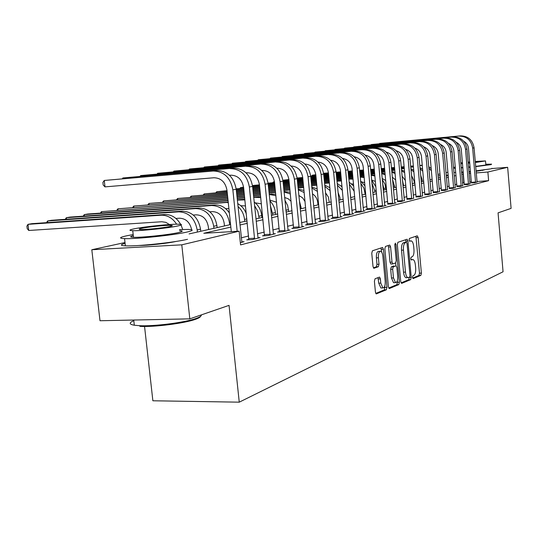 <?xml version="1.0" encoding="UTF-8"?>
<svg xmlns="http://www.w3.org/2000/svg" width="538" height="538" viewBox="0 0 538 538"><rect width="100%" height="100%" fill="white"/><g stroke="black" fill="none" stroke-linecap="round" stroke-linejoin="round"><path stroke-width="0.81" d="M412.491 277.42L413.137 278.603L420.85 275.382L421.389 273.109L418.16 237.561L417.253 235.819L409.458 238.428L409.062 240.009L409.6 241.253L411.247 240.869C412.491 241.387 413.305 243.257 413.688 246.491L413.957 249.491C414.173 253.411 413.581 255.839 412.189 256.76L411.173 257.137L410.776 258.738L411.301 259.955L413.016 259.531C414.226 260.062 415.013 261.898 415.383 265.059L415.652 268.045C415.867 271.966 415.282 274.407 413.89 275.382L412.881 275.799L412.491 277.42M484.341 169.9L476.09 171.313M375.06 278.751L374.408 281.239L375.43 292.127L376.23 293.93L386.351 289.8L386.977 287.353L383.412 249.309L382.585 247.46L372.417 250.795L371.758 253.25L373.009 266.451L373.843 268.301L378.362 266.714L379.008 264.266L378.396 257.796C378.241 253.613 378.994 251.441 380.642 251.286C381.792 251.777 382.531 253.418 382.868 256.229L385.215 281.327C385.369 285.617 384.589 287.817 382.888 287.917L380.776 283.109L380.379 278.899L379.572 277.077L375.06 278.751M492.23 168.528L507.657 167.318L511.1 208.374L498.06 212.86L503.057 271.777L239.255 402.168L229.047 305.362L189.82 318.852L181.783 244.83L91.81 249.746L124.991 242.524M507.657 167.318L487.872 172.025L476.224 172.92M230.842 227.09L203.788 233.284L239.148 231.185L240.573 244.898L488.612 180.66L487.872 172.025M239.148 231.185L181.783 244.83M400.749 281.65L401.718 283.378L410.669 279.632L411.227 277.312L407.905 241.031L407.125 239.249L397.918 242.282L397.326 244.602L400.749 281.65M388.725 288.038L396.836 284.663L398.799 284.595L389.411 288.523M388.194 245.53L388.604 246.982L390.588 246.881L389.768 245.052L385.477 246.431L384.858 248.825L388.402 286.761L389.176 288.529M390.588 246.881L392 262.127L392.794 263.929L395.652 262.927L396.25 260.56L394.791 244.824L395.336 243.176L395.894 244.447L399.391 282.215L398.799 284.595M488.612 180.66L476.964 181.521M471.389 181.931L469.835 182.039M464.153 182.463L462.485 182.826M456.782 184.245L454.98 184.689M449.169 186.135L447.219 186.619M441.295 188.092L439.183 188.616M433.144 190.116L430.864 190.687M424.697 192.221L422.236 192.833M415.948 194.393L413.292 195.052M406.869 196.646L404.018 197.359M397.454 198.993L394.381 199.753M387.676 201.42L384.367 202.241M377.515 203.949L373.957 204.83M366.943 206.572L363.116 207.527M355.948 209.309L351.832 210.331M344.488 212.154L340.063 213.256M332.538 215.126L327.79 216.31M320.076 218.226L314.965 219.497M307.057 221.461L301.569 222.826M293.445 224.844L287.541 226.31M279.202 228.388L272.853 229.961M264.286 232.093L257.446 233.795M248.637 235.987L241.273 237.816M471.402 182.866L474.664 182.792L477.051 182.012M464.274 184.669L467.562 184.608L470.037 183.794M456.91 186.538L460.225 186.478L462.781 185.644M449.304 188.468L452.646 188.414L455.282 187.554M441.429 190.472L444.798 190.425L447.522 189.531M433.278 192.537L436.668 192.496L439.499 191.568M424.838 194.682L428.255 194.648L431.18 193.687M416.089 196.901L419.532 196.881L422.565 195.879M407.017 199.201L410.487 199.188L413.628 198.152M397.602 201.589L401.092 201.589L404.361 200.513M387.824 204.07L391.341 204.084L396.069 202.873L394.731 202.96M377.669 206.653L376.311 206.995L381.207 206.673L386.123 205.415L384.731 205.509M367.098 209.329L365.692 209.692L370.662 209.363L375.773 208.058L374.327 208.152M356.102 212.12L354.636 212.497L359.687 212.174L365.006 210.809L363.5 210.909M344.65 215.032L343.116 215.415L348.247 215.092L353.796 213.673L352.222 213.774M332.706 218.058L331.112 218.462L336.324 218.139L342.107 216.659L340.467 216.767M320.244 221.219L318.577 221.643L323.876 221.32L329.922 219.773L328.2 219.881M307.232 224.528L305.49 224.965L310.877 224.642L317.191 223.028L315.389 223.136M293.627 227.977L291.804 228.442L297.279 228.119L303.883 226.431L302 226.538M279.39 231.589L277.48 232.073L283.049 231.75L289.962 229.988L287.991 230.103M264.467 235.375L262.47 235.886L268.139 235.563L275.382 233.714L273.311 233.828M248.825 239.343L246.727 239.881L252.497 239.558L260.096 237.614L257.924 237.735M241.764 241.844L244.05 241.717L240.338 242.665M144.554 326.465L152.873 400.776L239.255 402.168M189.82 318.852L99.994 320.742L91.81 249.746M437.919 174.426L440.037 173.969M445.989 172.671L447.946 172.247M175.919 241.454C168.024 243.31 147.278 245.584 139.08 245.476M470.515 171.864L468.968 171.999M463.279 172.409L461.584 172.49M448.194 175.079L446.21 175.233M440.192 175.691L438.046 175.859M189.08 233.916L230.58 224.575M239.686 222.53L247.07 220.869M255.913 218.879L262.773 217.332M271.374 215.395L277.743 213.963M286.108 212.08L292.04 210.748M300.184 208.912L305.692 207.675M313.627 205.886L318.752 204.736M326.492 202.994L331.26 201.918M338.805 200.223L343.244 199.221M350.608 197.567L354.737 196.639M361.933 195.018L365.773 194.151M372.8 192.57L376.371 191.77M383.244 190.217L386.566 189.47M393.291 187.957L396.371 187.264M402.955 185.785L405.82 185.139M412.263 183.693L414.919 183.088M421.227 181.669L423.695 181.118M429.875 179.726L432.162 179.208M438.221 177.849L440.34 177.372M446.284 176.034L448.241 175.59M463.406 173.909L461.738 174.245M456.022 175.556L454.213 175.966M448.389 177.305L446.432 177.748M440.494 179.107L438.383 179.591M432.323 180.976L430.037 181.501M423.857 182.913L421.395 183.478M415.087 184.924L412.431 185.529M405.988 187.009L403.123 187.661M396.546 189.168L393.466 189.874M386.748 191.407L383.426 192.167M376.56 193.741L372.989 194.561M365.961 196.168L362.128 197.042M354.932 198.69L350.81 199.632M343.446 201.32L339.014 202.335M331.469 204.063L326.7 205.153M318.967 206.922L313.842 208.092M305.914 209.907L300.406 211.172M292.269 213.035L286.344 214.386M277.985 216.303L271.609 217.762M263.021 219.726L256.162 221.293M247.325 223.317L239.941 225.005M470.642 173.35L469.096 173.471M463.87 182.483L463.124 173.929M412.464 259.558L410.985 259.598M409.331 240.97L410.736 240.896M412.626 278.085L418.954 275.449L419.492 273.183L415.887 236.276M406.089 242.389L405.591 239.719M401.059 282.901L408.739 279.706L409.29 277.278M409.586 277.157L409.983 275.53L407.058 243.613L406.513 242.369L405.302 242.746C403.863 243.64 403.244 246.095 403.46 250.103L405.484 272.1C405.854 275.241 406.647 277.09 407.858 277.642L409.586 277.157M404.576 242.463L406.398 242.376M406.533 277.689L405.921 277.709C404.704 277.157 403.91 275.315 403.54 272.174L401.516 250.197C401.301 246.189 401.92 243.741 403.359 242.846L404.462 242.47M388.604 246.982L390.023 262.214L390.81 264.01L392.794 263.923L390.81 264.01M395.632 262.934L395.901 265.826M397.3 280.89L397.427 282.282L399.391 282.215M393.473 277.911L395.517 282.632C397.125 282.511 397.851 280.372 397.703 276.216L396.903 267.594L396.123 265.819L393.265 266.835L392.659 269.215L393.473 277.911L391.489 277.985L393.54 282.699L394.112 282.679M391.489 277.985L390.682 269.296L391.287 266.915L393.95 265.906M396.836 284.663L397.427 282.282M381.509 287.964L380.877 287.985L378.759 283.176L377.999 277.608M380.09 251.313L378.631 251.387C376.97 251.535 376.223 253.701 376.378 257.89L378.396 257.796M373.399 267.877L376.338 266.801L376.983 264.353L376.378 257.89M381.664 252.154L380.991 247.931M375.766 293.439L384.347 289.861L384.838 285.981M429.943 179.712L429.6 176.619M323.58 173.283L328.442 172.886M336.109 172.261L340.615 171.891M348.099 171.279L352.289 170.936M359.592 170.338L363.493 170.021M370.628 169.436L374.253 169.14M381.227 168.569L384.596 168.293M391.422 167.742L394.549 167.486M401.227 166.935L404.132 166.699M410.669 166.168L413.366 165.946M419.761 165.422L422.263 165.22M323.6 173.444L328.456 173.048M336.122 172.422L340.628 172.052M348.113 171.44L352.303 171.097M359.606 170.499L363.506 170.183M370.642 169.605L374.266 169.309M381.247 168.737L384.616 168.461M391.435 167.903L394.569 167.648M401.24 167.103L404.146 166.867M410.682 166.329L413.379 166.114M419.775 165.59L422.29 165.516M428.833 168.085L431.415 170.828M428.712 166.686L431.207 168.528M477.092 182.174L474.065 147.822L472.667 148.064L475.572 182.557M471.389 183.028L468.484 148.427C468.094 145.159 466.5 142.772 463.709 141.259M460.467 135.879L379.653 143.404L460.467 135.879C468.08 135.973 472.606 139.954 474.065 147.822M459.035 136.08C466.661 136.175 471.207 140.169 472.667 148.064M379.337 143.713L379.68 143.68M471.423 182.335L475.592 182.032M422.269 181.441L422.088 179.41L420.649 175.22M320.224 221.542L315.826 174.904L312.437 175.173L315.813 174.736M323.674 174.097L328.516 173.7M336.189 173.075L340.695 172.711M348.173 172.099L352.363 171.763M359.673 171.165L363.567 170.849M370.709 170.27L374.334 169.974M381.308 169.403L384.677 169.134M391.496 168.576L394.63 168.32M401.301 167.775L404.213 167.54M410.743 167.009L413.44 166.793M323.688 174.258L328.536 173.868M336.203 173.243L340.709 172.88M348.194 172.268L352.383 171.931M359.687 171.333L363.587 171.017M370.722 170.438L374.347 170.142M381.321 169.578L384.69 169.302M391.516 168.75L394.643 168.495M401.321 167.95L404.226 167.715M410.756 167.183L413.46 166.982M420.077 168.871L422.807 171.212M419.963 167.668L422.626 169.262M311.724 175.913L312.437 175.173L312.504 175.852M414.341 183.223L414.152 181.165L411.509 175.428M310.682 176L315.893 175.576M323.755 174.937L328.604 174.547M336.27 173.929L340.776 173.566M348.254 172.954L352.451 172.617M359.754 172.025L363.648 171.709M370.79 171.131L374.414 170.835M381.388 170.27L384.757 170.001M391.577 169.45L394.71 169.194M401.382 168.65L404.287 168.414M310.702 176.175L315.914 175.751M323.775 175.112L328.617 174.722M336.284 174.104L340.789 173.734M348.274 173.128L352.464 172.792M359.767 172.2L363.668 171.884M370.803 171.306L374.428 171.017M381.402 170.452L384.771 170.176M391.597 169.625L394.724 169.369M401.402 168.831L404.307 168.596M410.998 169.82L413.897 171.83M410.904 168.797L413.749 170.149M405.396 180.492L402.068 176.128M297.097 177.977L302.706 177.527M310.776 176.874L315.981 176.457M323.842 175.818L328.684 175.428M336.351 174.81L340.857 174.446M348.342 173.848L352.531 173.505M359.841 172.92L363.735 172.604M370.87 172.025L374.495 171.736M381.469 171.171L384.838 170.902M391.664 170.351L394.791 170.102M297.117 178.152L302.726 177.701M310.789 177.056L316.001 176.632M323.863 176L328.705 175.61M336.371 174.991L340.877 174.628M348.362 174.03L352.551 173.693M359.855 173.101L363.755 172.785M370.89 172.214L374.515 171.918M381.489 171.36L384.858 171.091M391.677 170.539L394.811 170.284M401.59 170.929L404.677 172.644M401.516 170.075L404.542 171.171M470.071 183.962L466.977 149.06L465.531 149.308L468.504 184.366M464.267 184.843L461.295 149.678C460.878 146.249 459.183 143.781 456.224 142.274M453.191 136.914L371.301 144.527L453.191 136.914C460.898 137.008 465.498 141.057 466.977 149.06M451.705 137.123C459.439 137.224 464.045 141.286 465.531 149.308M370.978 144.85L371.328 144.816M464.301 184.137L468.524 183.828M462.821 185.818L459.654 150.337L458.161 150.593L461.2 186.229M456.903 186.72L453.864 150.963C453.413 147.378 451.624 144.836 448.49 143.337M445.666 137.984L362.686 145.684L445.666 137.984C453.487 138.084 458.147 142.2 459.654 150.337M444.132 138.199C451.974 138.306 456.648 142.436 458.161 150.593M362.35 146.02L362.713 145.986M456.937 185.993L461.221 185.684M455.323 187.735L452.081 151.655L450.535 151.924L453.648 188.159M449.291 188.656L446.184 152.294C445.699 148.542 443.803 145.919 440.494 144.446M437.892 139.086L353.782 146.881L437.892 139.086C445.814 139.194 450.548 143.384 452.081 151.655M436.305 139.308C444.254 139.423 448.995 143.626 450.535 151.924M353.446 147.23L353.816 147.197M449.324 187.917L453.675 187.607M402.417 179.927L403.581 185.644M395.712 180.048L392.289 177.15M288.933 179.732L283.634 180.156L288.913 179.544C287.5 172.167 283.465 168.374 276.814 168.199L276.774 168.199M297.198 178.885L302.793 178.434M310.863 177.782L316.068 177.365M323.93 176.74L328.779 176.35M336.445 175.731L340.951 175.375M348.429 174.769L352.619 174.433M359.929 173.848L363.822 173.539M370.958 172.96L374.582 172.671M381.556 172.113L384.926 171.844M297.211 179.067L302.813 178.616M310.883 177.97L316.088 177.553M323.95 176.921L328.792 176.538M336.458 175.919L340.964 175.563M348.449 174.958L352.639 174.628M359.942 174.036L363.843 173.727M370.978 173.155L374.603 172.866M381.576 172.308L384.946 172.032M391.832 172.194L395.114 173.619M391.772 171.514L395 172.342M282.975 180.862L283.634 180.156L283.708 180.909M447.569 189.712L444.247 153.021L442.646 153.296L445.834 190.156M441.416 190.66L438.235 153.673C437.717 149.739 435.706 147.049 432.222 145.596M429.849 140.23L344.589 148.118L429.849 140.23C437.885 140.344 442.687 144.608 444.247 153.021M428.208 140.465C436.264 140.579 441.079 144.857 442.646 153.296M344.239 148.481L344.616 148.448M441.456 189.907L445.861 189.591M475.686 166.632L490.986 164.628L491.618 164.151L485.794 164.245M455.282 167.143L453.467 167.412M476.049 170.842L491.342 168.797L491.967 168.286M485.532 161.124L485.834 164.729L485.363 165.079L475.659 166.383M475.33 162.523L485.511 160.916L475.236 161.447M469.654 161.945L468.107 162.099M462.431 162.718L460.75 162.927M462.458 162.994L461.18 163.377L462.492 163.384M468.188 163.007L469.735 162.873M475.31 162.301L480.232 161.447L475.256 161.662M469.674 162.146L468.127 162.301M460.824 163.774L462.512 163.666M468.201 163.216L469.755 163.075M470.091 166.928L468.537 167.069M462.848 167.506L461.16 167.614M453.911 172.503L455.747 172.442M461.55 172.106L463.238 171.985M468.921 171.521L470.474 171.387M453.547 168.333L455.383 168.266M461.187 167.91L462.875 167.782M468.558 167.318L470.111 167.177M200.546 316.351C200.257 317.238 198.549 318.227 195.422 319.33C184.527 323.331 154.473 327.185 140.095 326.384L139.342 325.685C154.076 326.505 184.911 322.551 196.061 318.462C199.921 317.104 201.663 315.92 201.286 314.912M133.175 234.575L127.049 235.711C119.382 237.372 118.548 238.347 124.554 238.63C135.71 239.154 173.727 235.167 186.733 232.12C193.29 230.594 193.909 229.706 188.596 229.437L179.463 229.585M179.584 230.681C183.478 230.869 183.007 231.522 178.179 232.631C168.656 234.837 141.46 237.675 133.478 237.298C129.772 237.137 129.712 236.592 133.296 235.657M177.459 226.034C182.301 224.971 182.772 224.366 178.885 224.218C171.124 223.909 144.789 226.592 134.487 228.751C129.073 229.887 128.488 230.533 132.738 230.688C140.714 230.984 167.93 228.146 177.459 226.034M142.005 228.28C138.582 229 138.219 229.41 140.916 229.511C146.027 229.706 163.465 227.897 169.699 226.525C172.88 225.832 173.196 225.442 170.654 225.341C165.63 225.146 148.555 226.895 142.005 228.28M133.807 320.688C128.871 322.78 129.039 324.293 134.318 325.228L139.342 325.685M125.085 243.364C120.041 244.736 120.135 245.563 125.367 245.839C136.538 246.498 174.527 242.497 187.506 239.309M392.491 179.356L394.932 187.587M385.739 180.539L382.148 178.455M282.981 180.97L289.007 180.486M297.292 179.826L302.887 179.376M310.957 178.737L316.162 178.32M324.024 177.688L328.866 177.305M336.532 176.693L341.038 176.329M348.523 175.738L352.713 175.401M360.016 174.816L363.917 174.507M371.052 173.935L374.677 173.646M274.481 181.736L273.398 181.925L274.494 181.837M283.001 181.158L289.027 180.681M297.306 180.022L302.907 179.571M310.977 178.925L316.183 178.515M324.044 177.89L328.886 177.5M336.553 176.888L341.058 176.531M348.543 175.933L352.733 175.596M360.036 175.018L363.937 174.709M371.072 174.137L374.697 173.848M381.704 173.633L385.201 174.749M381.657 173.135L385.094 173.653M272.618 182.772L273.398 181.925L273.479 182.705M382.599 183.29L384.159 190.015M382.249 179.544L384.946 184.124L385.988 189.605M375.41 181.454L371.624 180.028M268.085 183.135L274.575 182.617M283.082 181.945L289.108 181.467M297.386 180.808L302.988 180.364M311.051 179.726L316.263 179.309M324.125 178.683L328.967 178.3M336.633 177.695L341.139 177.332M348.617 176.74L352.807 176.41M360.117 175.825L364.011 175.516M371.146 174.951L374.811 175.126M268.112 183.337L274.595 182.819M283.102 182.147L289.128 181.669M297.406 181.01L303.008 180.566M311.072 179.927L316.283 179.51M324.145 178.892L328.987 178.508M336.654 177.896L341.159 177.54M348.637 176.948L352.827 176.612M360.13 176.034L364.031 175.724M371.173 175.26L374.899 176.04M371.899 182.974L374.677 190.533L374.825 192.113M364.69 182.685L361.751 181.911M252.47 185.543L259.45 184.837M268.193 184.151L274.676 183.633M283.183 182.967L289.209 182.49M297.487 181.837L303.089 181.393M311.152 180.755L316.364 180.344M324.226 179.726L329.068 179.342M336.734 178.737L341.24 178.381M348.718 177.789L352.908 177.459M360.211 176.881L364.125 176.76M252.477 185.597L259.471 185.045M268.22 184.359L274.696 183.841M283.203 183.176L289.229 182.698M297.507 182.046L303.109 181.602M311.172 180.97L316.384 180.56M324.246 179.934L329.088 179.558M336.754 178.952L341.26 178.596M348.738 178.004L352.928 177.674M360.231 177.103L364.199 177.493M371.637 180.136L375.914 186.847M360.823 183.324L363.964 188.313L365.154 194.292M353.553 184.191L351.644 183.882M243.606 187.359L240.58 187.601L243.579 187.15M252.578 186.437L259.558 185.892M268.301 185.206L274.784 184.695M283.291 184.03L289.316 183.559M297.595 182.907L303.197 182.469M311.26 181.837L316.465 181.427M324.327 180.808L329.169 180.432M336.835 179.826L341.341 179.477M348.826 178.885L353.015 178.589M252.604 186.659L259.578 186.108M268.327 185.422L274.81 184.917M283.311 184.252L289.336 183.774M297.615 183.128L303.217 182.691M311.28 182.059L316.492 181.649M324.353 181.03L329.195 180.654M336.862 180.048L341.361 179.699M348.846 179.114L353.069 179.127M360.608 181.017L364.993 185.919M239.74 188.549L240.58 187.601L240.668 188.475M350.628 197.56L350.332 194.621M341.966 185.98L341.159 185.926M236.175 188.831L243.694 188.239M252.692 187.54L259.672 186.995M268.415 186.316L274.898 185.805M283.405 185.146L289.431 184.675M297.709 184.03L303.304 183.593M311.374 182.96L316.579 182.557M324.441 181.945L329.283 181.568M336.949 180.97L341.455 180.613M236.202 189.053L243.721 188.468M252.719 187.769L259.693 187.224M268.442 186.538L274.918 186.034M283.425 185.375L289.451 184.904M297.729 184.258L303.331 183.821M311.394 183.196L316.6 182.786M324.461 182.174L329.303 181.797M336.97 181.198L341.482 180.95M349.317 184.063L354.239 191.394M349.135 182.14L353.735 186.094M439.539 191.763L436.143 154.433L434.482 154.722L437.75 192.221M433.265 192.739L430.01 155.105C429.452 150.99 427.333 148.219 423.655 146.793M421.523 141.413L335.08 149.403L421.523 141.413C429.674 141.534 434.543 145.872 436.143 154.433M419.822 141.655C427.999 141.776 432.882 146.128 434.482 154.722M334.723 149.772L335.08 149.403L335.113 149.739M433.305 191.965L437.777 191.649M431.227 193.888L427.744 155.892L426.029 156.195L429.371 194.366M424.825 194.891L421.489 156.578C420.884 152.274 418.651 149.429 414.785 148.037M412.902 142.637L325.241 150.727L412.902 142.637C421.173 142.765 426.116 147.183 427.744 155.892M411.14 142.886C419.432 143.014 424.395 147.452 426.029 156.195M324.878 151.111L325.241 150.727L325.275 151.077M424.865 194.097L429.398 193.781M422.619 196.088L419.041 157.412L417.259 157.721L420.689 196.585M416.076 197.116L412.653 158.111C412.007 153.612 409.653 150.687 405.591 149.342M403.971 143.908L315.066 152.093L403.971 143.908C412.357 144.036 417.38 148.542 419.041 157.412M402.148 144.164C410.555 144.298 415.598 148.818 417.259 157.721M314.683 152.496L315.066 152.093L315.1 152.456M416.123 196.303L420.723 195.987M413.682 198.374L410.01 158.986L408.167 159.302L411.684 198.885M407.004 199.43L403.493 159.699C402.801 154.991 400.326 151.992 396.062 150.701M394.71 145.22L304.521 153.512L394.71 145.22C403.218 145.361 408.322 149.947 410.01 158.986M392.814 145.495C401.348 145.63 406.466 150.237 408.167 159.302M304.131 153.929L304.521 153.512L304.555 153.895M407.051 198.596L411.718 198.273M404.415 200.741L400.649 160.613L398.732 160.949L402.343 201.273M397.589 201.824L393.984 161.346C393.244 156.43 390.635 153.35 386.163 152.113M385.1 146.592L293.593 154.984L385.1 146.592C393.735 146.733 398.92 151.413 400.649 160.613M383.13 146.867C391.798 147.015 396.997 151.709 398.732 160.949M293.197 155.421L293.593 154.984L293.634 155.381M397.636 200.97L402.377 200.647M340.151 199.921L339.922 197.554L338.046 192.335M227.056 190.923L216.733 191.723L227.029 190.687M236.296 189.968L243.815 189.389M252.813 188.69L259.787 188.152M268.536 187.473L275.012 186.968M283.519 186.309L289.545 185.845M297.823 185.2L303.425 184.769M311.489 184.144L316.694 183.74M324.555 183.128L329.397 182.752M236.323 190.203L243.835 189.625M252.833 188.925L259.814 188.387M268.556 187.708L275.039 187.211M283.546 186.551L289.572 186.081M297.85 185.442L303.445 185.011M311.509 184.386L316.721 183.983M324.582 183.377L329.249 183.014M337.346 185.106L342.397 190.452M337.191 183.505L342.04 186.753M215.859 192.752L216.733 191.723L216.834 192.671M394.791 203.203L390.918 162.308L388.927 162.658L392.639 203.754M387.811 204.319L384.112 163.061C383.318 157.916 380.574 154.756 375.887 153.592M375.12 148.004L282.262 156.511L375.12 148.004C383.89 148.158 389.156 152.927 390.918 162.308M373.076 148.3C381.872 148.454 387.158 153.236 388.927 162.658M281.851 156.962L282.262 156.511L282.302 156.921M387.864 203.438L392.673 203.115M329.276 202.369L328.382 197.069L325.49 192.745M227.184 192.127L204.164 193.895L227.157 191.878M236.424 191.165L243.936 190.586M252.934 189.894L259.915 189.356M268.657 188.683L275.14 188.186M283.647 187.533L289.666 187.069M297.944 186.43L303.546 186M311.61 185.381L316.815 184.978M236.444 191.414L243.963 190.835M252.961 190.143L259.935 189.605M268.684 188.939L275.16 188.434M283.667 187.782L289.693 187.318M297.971 186.686L303.573 186.256M311.636 185.637L316.842 185.233M324.878 186.417L330.171 190.694M324.75 185.106L329.881 187.728M203.263 194.964L204.164 193.895L204.272 194.891M384.791 205.758L380.81 164.07L378.739 164.433L382.552 206.33M377.649 206.908L373.849 164.843C372.995 159.456 370.117 156.222 365.201 155.132M364.751 149.483L270.506 158.091L364.751 149.483C373.654 149.645 379.008 154.507 380.81 164.07M362.632 149.779C371.563 149.947 376.93 154.83 378.739 164.433M270.089 158.562L270.506 158.091L270.547 158.522M377.71 206.007L382.592 205.684M317.971 204.911L317.729 202.449C317.245 198.65 315.483 195.785 312.444 193.855M227.312 193.384L191.124 196.148L227.285 193.129M236.552 192.422L244.07 191.851M253.062 191.158L260.042 190.627M268.785 189.961L275.268 189.463M283.775 188.811L289.794 188.354M298.072 187.722L303.674 187.291M236.579 192.678L244.097 192.106M253.089 191.42L260.069 190.889M268.812 190.223L275.295 189.726M283.802 189.08L289.821 188.616M298.099 187.984L303.701 187.56M311.865 187.984L317.447 191.441M311.764 186.968L317.205 188.972M190.203 197.264L191.124 196.148L191.232 197.184M374.394 208.414L370.299 165.906L368.147 166.276L372.061 209.006M367.084 209.598L363.177 166.693C362.262 161.064 359.229 157.748 354.091 156.753M353.97 151.01L258.294 159.732L353.97 151.01C363.015 151.185 368.456 156.148 370.299 165.906M351.765 151.326C360.83 151.501 366.291 156.484 368.147 166.276M257.863 160.23L258.294 159.732L258.341 160.183M367.145 208.677L372.101 208.347M305.086 201.568L302.538 197.776L298.846 195.462M227.453 194.716L177.587 198.488L227.426 194.44M236.686 193.741L244.205 193.169M253.203 192.49L260.177 191.958M268.919 191.299L275.402 190.808M283.909 190.163L289.928 189.706M236.72 194.01L244.232 193.445M253.23 192.765L260.204 192.234M268.953 191.575L275.429 191.084M283.936 190.439L289.962 189.981M298.287 189.833L304.192 192.543M298.213 189.12L303.99 190.465M176.652 199.652L177.587 198.488L177.708 199.571M363.574 211.178L359.357 167.809L357.111 168.199L361.139 211.797M356.082 212.402L352.067 168.616C351.079 162.732 347.898 159.335 342.524 158.441M342.753 152.604L245.604 161.44L342.753 152.604C351.933 152.785 357.467 157.856 359.357 167.809M340.453 152.933C349.666 153.115 355.221 158.206 357.111 168.199M245.167 161.958L245.604 161.44L245.658 161.911M356.149 211.447L361.186 211.125M299.363 200.661L301.28 208.663M291.092 201.279L288.153 198.737L284.649 197.527M227.601 196.108L163.532 200.916L227.567 195.825M236.834 195.126L244.346 194.561M253.344 193.882L260.318 193.357M269.067 192.705L275.543 192.214M284.051 191.575L290.184 192.214M236.861 195.415L244.38 194.85M253.371 194.171L260.352 193.646M269.094 192.994L275.577 192.503M284.091 191.985L290.352 193.942M162.577 202.133L163.532 200.916L163.66 202.053M352.303 214.057L347.951 169.793L345.618 170.203L349.767 214.702M344.629 215.321L340.493 170.627C339.431 164.46 336.095 160.99 330.473 160.21M331.065 154.265L232.409 163.216L331.065 154.265C340.399 154.46 346.028 159.631 347.951 169.793M328.671 154.608C338.032 154.803 343.681 160.001 345.618 170.203M231.959 163.754L232.409 163.216L232.463 163.713M344.697 214.346L349.814 214.016M285.826 209.242L286.135 212.073M284.932 200.311L287.601 205.395L288.711 211.495M276.559 202.234L269.814 200.075M227.756 197.574L148.925 203.445L227.722 197.278M236.982 196.585L244.501 196.027M253.499 195.355L260.473 194.837M269.215 194.184L275.752 194.231M237.016 196.888L244.534 196.33M253.526 195.657L260.506 195.139M269.249 194.487L275.893 195.63M147.95 204.716L148.925 203.445L149.053 204.635M340.547 217.063L336.068 171.864L333.634 172.294L337.911 217.735M332.686 218.367L328.422 172.718C327.286 166.269 323.782 162.711 317.911 162.059M318.886 156L218.677 165.065L318.886 156C328.368 156.202 334.098 161.487 336.068 171.864M316.391 156.356C325.9 156.558 331.65 161.871 333.634 172.294M218.22 165.63L218.677 165.065L218.731 165.583M332.76 217.359L337.958 217.029M270.379 205.644L272.927 215.045M269.901 200.903C273.048 204.063 274.891 207.95 275.422 212.571L275.611 214.447M261.394 203.821L255.214 202.86M227.917 199.127L133.727 206.067L227.883 198.811M237.144 198.125L244.662 197.567M253.654 196.908L260.648 196.545M237.177 198.441L244.696 197.89M253.687 197.224L260.755 197.607M132.731 207.399L133.727 206.067L133.868 207.318M254.555 205.63L257.816 211.34L259.134 218.152M254.185 202.053C258.509 205.341 261.024 209.86 261.744 215.61L261.945 217.52M245.523 205.919L240.762 205.704M228.085 200.761L117.909 208.805L228.051 200.425M237.312 199.753L244.83 199.201M237.352 200.089L244.898 199.894M116.894 210.197L117.909 208.805L118.057 210.116M238.018 206.484C241.723 209.86 243.896 214.171 244.534 219.43L244.736 221.394M228.899 208.529L225.651 208.677M228.253 202.355L101.433 211.656L228.233 202.14M227.076 202.577L228.273 202.544M237.722 203.653C241.717 205.825 244.595 209.235 246.35 213.889M100.398 213.115L101.433 211.656L101.588 213.028M224.467 225.953L224.164 223.109C222.739 215.745 218.798 211.911 212.349 211.616L209.84 211.784M229.363 212.954C225.57 207.406 220.728 204.729 214.837 204.924L87.741 214.023L84.251 214.622L211.703 205.523C221.394 205.946 227.312 211.696 229.47 222.772L229.679 224.783M83.202 216.155L84.251 214.622L84.419 216.074M208.623 229.518L208.314 226.606C206.848 219.074 202.839 215.146 196.283 214.83L193.27 215.039M217.13 227.608L216.915 225.563C214.716 214.279 208.704 208.414 198.892 207.977L69.967 217.096L66.315 217.722L195.617 208.603C205.462 209.047 211.488 214.938 213.7 226.276L213.922 228.327M65.253 219.336L66.315 217.722L66.497 219.248M328.288 220.19L323.668 174.03L321.125 174.473L325.53 220.896M315.826 174.904C314.602 168.145 310.924 164.514 304.797 164.009M306.183 157.802L204.373 166.995L306.183 157.802C315.819 158.017 321.643 163.424 323.668 174.03M303.573 158.172C313.244 158.387 319.088 163.821 321.125 174.473M203.902 167.58L204.373 166.995L204.433 167.533M320.298 220.506L325.584 220.176M315.483 223.465L310.715 176.282L308.052 176.746L312.605 224.198M307.205 224.864L302.672 177.184C301.354 170.102 297.494 166.39 291.098 166.047M292.914 159.692L189.463 168.999L292.914 159.692C302.706 159.914 308.644 165.448 310.715 176.282M290.19 160.075C300.016 160.304 305.974 165.859 308.052 176.746M188.979 169.618L189.463 168.999L189.524 169.564M307.285 223.788L312.665 223.465M302.1 226.881L297.171 178.643L294.387 179.127L299.088 227.655M293.6 228.334L288.919 179.571M279.047 161.662L173.902 171.091L279.047 161.662C289 161.898 295.046 167.56 297.171 178.643M276.196 162.066C286.189 162.308 292.255 167.997 294.387 179.127M173.404 171.743L173.902 171.091L173.969 171.689M293.687 227.224L299.148 226.901M288.099 230.459L283.001 181.111L280.083 181.622L284.945 231.266M279.356 231.965L274.521 182.066C273.062 174.487 268.953 170.607 262.188 170.418L261.771 170.452M264.535 163.72L157.654 173.283L264.535 163.72C274.662 163.976 280.816 169.773 283.001 181.111M261.549 164.144C271.71 164.399 277.89 170.23 280.083 181.622M157.143 173.962L157.654 173.283L157.721 173.909M279.451 230.822L285.005 230.499M273.432 234.212L268.153 183.7L265.093 184.231L270.123 235.052M264.434 235.772L259.43 184.682C257.937 176.928 253.754 172.947 246.868 172.745L246.034 172.819M249.336 165.886L140.667 175.57L249.336 165.886C259.639 166.148 265.913 172.093 268.153 183.7M246.209 166.329C256.545 166.598 262.84 172.564 265.093 184.231M140.142 176.282L140.667 175.57L140.741 176.229M264.541 234.588L270.19 234.265M200.775 231.286L200.546 229.195C198.287 217.648 192.174 211.636 182.2 211.172L51.399 220.304L47.586 220.963L178.771 211.831C188.771 212.302 194.911 218.334 197.184 229.941L197.406 232.046M191.649 229.78C189.981 222.342 185.919 218.482 179.457 218.206L175.899 218.441M46.503 222.658L47.586 220.963L47.774 222.571M258.052 238.139L252.578 186.417L249.37 186.975L254.582 239.027M248.791 239.766L243.606 187.426C242.073 179.477 237.809 175.401 230.809 175.186L229.511 175.301M233.398 168.145L122.886 177.957L233.398 168.145C243.882 168.434 250.278 174.52 252.578 186.417M230.123 168.616C240.641 168.898 247.056 175.018 249.37 186.975M122.355 178.717L122.886 177.957L122.967 178.663M248.899 238.536L254.649 238.22M169.47 224.534L165.805 222.329L161.817 221.743L28.729 230.479L27.196 228.596L26.9 226.148L27.996 224.346L161.097 215.213C167.419 215.039 172.59 218.038 176.625 224.211M28.729 230.479L27.996 224.346L31.984 223.66L164.702 214.521C171.36 214.38 176.686 217.655 180.681 224.346M181.05 225.052L182.725 229.457M241.898 242.268L236.222 189.262L232.853 189.853L237.177 231.306M231.32 231.649L226.989 190.304C225.415 182.16 221.064 177.977 213.936 177.755L104.991 186.874L103.195 185.025L102.906 182.463L104.264 180.465L213.223 171.017C223.929 171.319 230.472 177.601 232.853 189.853M104.991 186.874L104.264 180.465L216.673 170.526C227.339 170.828 233.855 177.076 236.222 189.262M410.998 259.625L412.444 259.565M416.257 237.661L418.16 237.561M419.492 273.183L421.389 273.109M418.954 275.449L420.85 275.382M405.975 241.125L407.905 241.031M409.304 277.386L411.227 277.312M408.739 279.706L410.669 279.632M403.359 242.846L405.302 242.746M401.516 250.197L403.46 250.103M403.54 272.174L405.484 272.1M390.023 262.214L392 262.127M394.778 244.508L395.894 244.447M391.287 266.915L393.265 266.835M390.682 269.296L392.659 269.215M378.362 278.966L380.379 278.899M378.759 283.176L380.776 283.109M376.983 264.353L379.008 264.266M376.338 266.801L378.362 266.714M381.408 249.403L383.412 249.309M384.973 287.413L386.977 287.353M384.347 289.861L386.351 289.8M422.108 165.233L420.575 165.522M413.453 166.888L412.767 167.022M403.446 184.151L402.814 184.285M394.798 186.067L393.15 186.43M385.84 188.058L384.018 188.461M376.223 190.19L374.677 190.533M362 176.74L360.231 177.083M365.618 192.543L364.999 192.685M352.175 178.623L350.164 179.006M341.455 180.674L339.902 180.976M301.105 206.868L300.002 207.117M284.851 191.515L284.057 191.669M288.529 209.659L285.954 210.23M272.006 193.976L269.37 194.48M275.422 212.571L272.732 213.169M258.617 196.538L255.873 197.063M261.744 215.61L258.939 216.229M244.649 199.215L241.784 199.759M246.868 218.912L244.534 219.43M230.372 222.571L229.47 222.772M214.837 204.924L211.703 205.523M216.915 225.563L213.7 226.276M198.892 207.977L195.617 208.603M200.546 229.195L197.184 229.941M182.2 211.172L178.771 211.831M164.702 214.521L161.097 215.213M216.673 170.526L213.223 171.017M405.921 277.709L407.858 277.642M393.54 282.699L395.517 282.632M380.877 287.985L382.888 287.917M482.64 170.109L482.667 170.452M133.727 320.029L134.318 325.228M170.754 226.29L170.654 225.341M133.478 237.298L132.738 230.688M124.554 238.63L125.367 245.839"/></g></svg>
